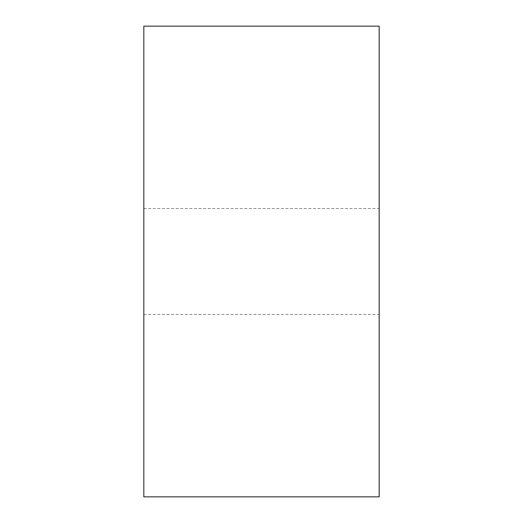 <?xml version="1.0" encoding="UTF-8"?>
<svg xmlns="http://www.w3.org/2000/svg" width="523" height="523" viewBox="0 0 523 523"><rect width="100%" height="100%" fill="white"/><g stroke="black" fill="none" stroke-linecap="round" stroke-linejoin="round"><path stroke-width="0.39" stroke-dasharray="2.62 1.96" d="M379.175 496.85L379.175 26.15M143.825 496.85L143.825 26.15M379.175 261.5L379.175 314.454L379.175 261.5M143.825 261.5L143.825 314.454L143.825 261.5M143.825 208.546L379.175 208.546M143.825 314.454L379.175 314.454"/><path stroke-width="0.78" d="M379.175 261.5L379.175 496.85L143.825 496.85L143.825 26.15L379.175 26.15L379.175 261.5"/></g></svg>
